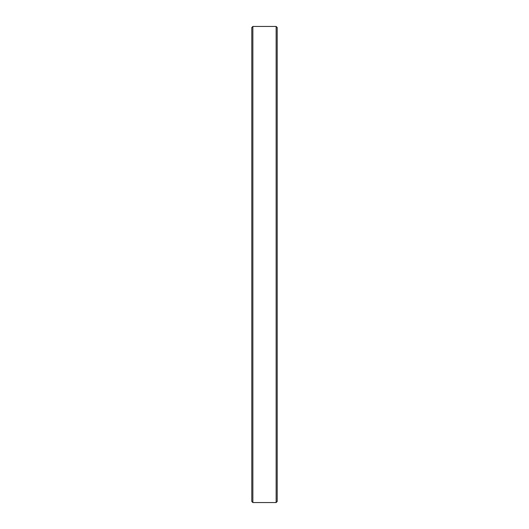 <?xml version="1.0" encoding="UTF-8"?>
<svg xmlns="http://www.w3.org/2000/svg" width="529" height="529" viewBox="0 0 529 529"><rect width="100%" height="100%" fill="white"/><g stroke="black" fill="none" stroke-linecap="round" stroke-linejoin="round"><path stroke-width="0.79" d="M252.862 26.45L251.804 27.508L251.804 501.492L252.862 502.55L252.862 26.45L276.138 26.45L276.138 502.55L277.196 501.492L277.196 27.508L276.138 26.45M276.138 502.55L252.862 502.55"/></g></svg>

